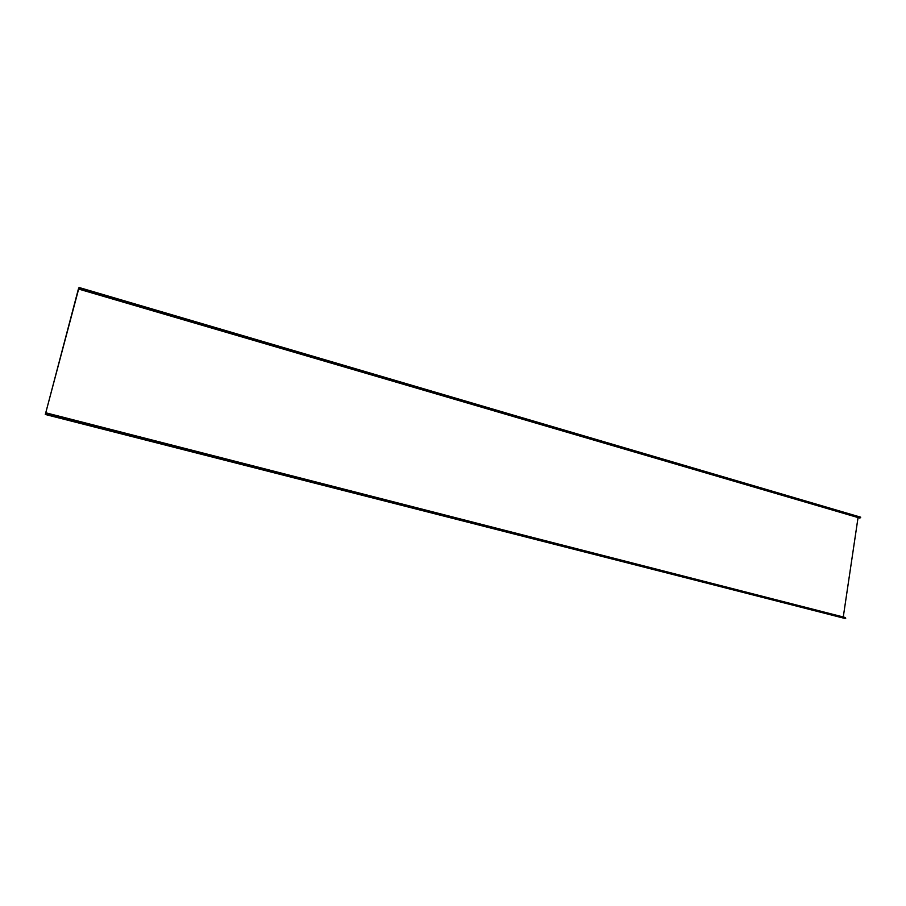 <?xml version="1.0" encoding="UTF-8"?>
<svg xmlns="http://www.w3.org/2000/svg" width="906" height="906" viewBox="0 0 906 906"><rect width="100%" height="100%" fill="white"/><g stroke="black" fill="none" stroke-linecap="round" stroke-linejoin="round"><path stroke-width="0.68" stroke-dasharray="4.53 3.4" d="M78.652 288.731L858.424 517.677M843.271 616.986L843.112 618.051L45.413 414.121M843.112 618.051L845.343 617.518M842.908 618.3L857.903 517.473L78.437 288.754M857.903 517.473L859.556 517.36L78.731 288.561M860.553 517.133L859.987 517.87M844.652 618.288L845.275 617.767L845.513 618.504M45.662 413.77L844.517 618.085M859.556 517.36L78.89 288.108L859.477 517.349M78.777 288.47L859.839 517.745M860.44 517.485L78.935 287.949M859.692 517.473L78.867 288.199M78.709 288.448L859.545 517.666M45.844 413.215L844.879 617.722M844.981 617.903L45.866 413.43M45.832 413.566L845.502 618.152M45.764 413.861L844.743 618.198M844.641 618.017L45.719 413.646M45.912 413.17L845.275 617.767"/><path stroke-width="1.36" d="M858.424 517.677L78.392 288.991L79.071 287.508L860.7 517.19L859.907 518.119L78.641 288.878M45.991 412.842L845.343 617.518L845.683 618.436L45.776 413.861L45.991 412.842L45.413 414.121L78.392 288.991M858.039 517.711L843.271 616.986M860.7 517.19L79.06 287.496L45.3 414.472L844.652 618.288M45.3 414.472L45.912 413.17L45.73 413.985L845.683 618.436M844.483 618.345L45.583 414.087M78.947 287.961L860.587 517.53M845.672 618.085L45.81 413.419"/></g></svg>
